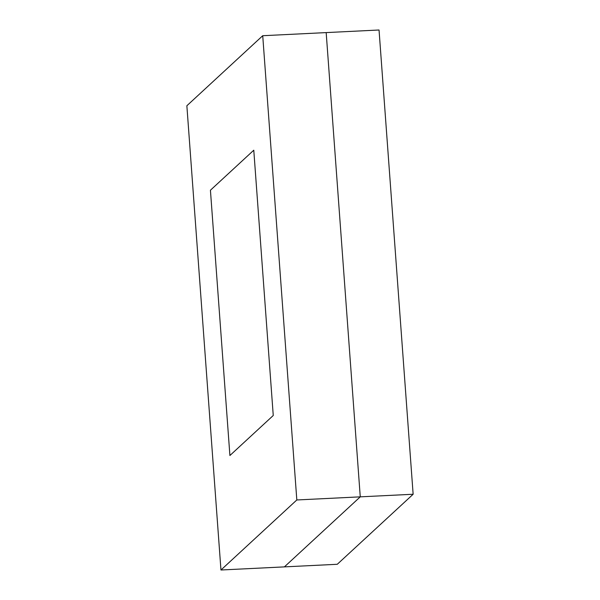 <?xml version="1.0" encoding="UTF-8"?>
<svg xmlns="http://www.w3.org/2000/svg" width="600" height="600" viewBox="0 0 600 600"><rect width="100%" height="100%" fill="white"/><g stroke="black" fill="none" stroke-linecap="round" stroke-linejoin="round"><path stroke-width="0.9" d="M413.138 494.25L379.043 30L326.175 32.595L360.263 496.845L413.138 494.25L337.275 564.285L284.4 566.88L360.263 496.845L326.175 32.595L262.725 35.715L186.863 105.75L220.958 570L284.4 566.88L360.263 496.845L296.82 499.965L262.725 35.715M220.958 570L296.82 499.965M273.255 415.493L253.778 150.203L210.428 190.222L229.905 455.513L273.255 415.493L253.778 150.203L210.428 190.222L229.905 455.513L273.255 415.493"/></g></svg>
